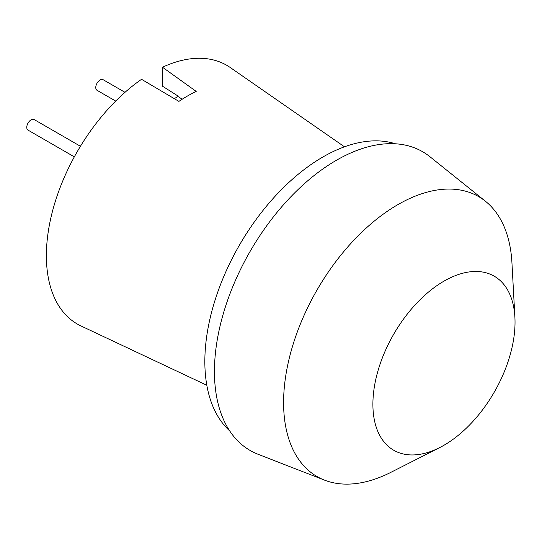 <?xml version="1.0" encoding="UTF-8"?>
<svg xmlns="http://www.w3.org/2000/svg" width="542" height="542" viewBox="0 0 542 542"><rect width="100%" height="100%" fill="white"/><g stroke="black" fill="none" stroke-linecap="round" stroke-linejoin="round"><path stroke-width="0.81" d="M443.966 281.149A100.5 58.028 120 0 0 372.93 401.73A100.5 58.028 120 0 0 439.657 447.604A100.5 58.028 120 0 0 443.966 445.267A100.5 58.028 120 0 0 514.9 317.273A100.5 58.028 120 0 0 443.966 281.149M514.9 317.273L511.939 262.728A161.618 93.312 120 0 0 485.503 201.299A161.618 93.312 120 0 0 397.869 204.632A161.618 93.312 120 0 0 290.458 353.553A161.618 93.312 120 0 0 324.522 480.137A161.618 93.312 120 0 0 390.938 472.312L439.657 447.604M485.503 201.299L429.935 156.719A172.485 99.586 120 0 0 336.406 160.276A172.485 99.586 120 0 0 221.773 319.204A172.485 99.586 120 0 0 258.127 454.298L324.522 480.137M395.409 143.786A167.051 96.449 120 0 0 322.964 156.95A167.051 96.449 120 0 0 216.875 294.624A167.051 96.449 120 0 0 229.666 430.863M344.482 146.807L230.221 67.499A149.396 86.253 120 0 0 162.485 67.228L196.197 91.408A145.981 84.281 120 0 0 187.552 95.975A145.981 84.281 120 0 0 178.907 101.388L141.55 79.315A149.396 86.253 120 0 0 51.714 214.307A149.396 86.253 120 0 0 81.002 325.959L206.814 385.254M162.485 67.228L162.485 86.192L177.972 95.995L177.972 96.503L174.267 98.644M182.22 99.213L177.972 96.503M124.999 92.33L103.143 79.708A6.111 3.53 120 0 0 100.087 80.013A6.111 3.53 120 0 0 96.09 85.399A6.111 3.53 120 0 0 97.032 90.297L115.703 101.076M80.44 146.272L34.146 119.545A6.111 3.53 120 0 0 31.09 119.843A6.111 3.53 120 0 0 27.1 125.229A6.111 3.53 120 0 0 28.035 130.127L74.329 156.855"/></g></svg>
